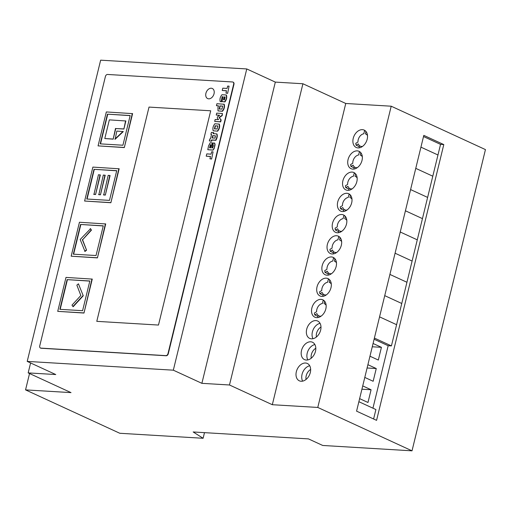 <?xml version="1.0" encoding="UTF-8"?>
<svg xmlns="http://www.w3.org/2000/svg" width="511" height="511" viewBox="0 0 511 511"><rect width="100%" height="100%" fill="white"/><g stroke="black" fill="none" stroke-linecap="round" stroke-linejoin="round"><path stroke-width="0.77" d="M372.941 408.187L388.175 345.717L374.109 339.24L388.175 345.717L391.42 345.909L374.391 338.071M367.901 364.694L376.256 368.54L373.151 381.27L364.797 377.425M362.727 385.907L371.082 389.759L367.984 402.483L359.629 398.637M373.075 343.481L381.43 347.327L378.325 360.057L369.97 356.212M311.225 358.224A7.78 5.5 114.7 0 1 311.378 354.525A7.78 5.5 114.7 0 1 315.817 348.247M306.051 379.437A7.78 5.5 114.7 0 1 306.21 375.738A7.78 5.5 114.7 0 1 310.643 369.466M316.398 337.011A7.78 5.5 114.7 0 1 316.552 333.313A7.78 5.5 114.7 0 1 320.985 327.034M367.096 367.99L376.256 368.54M361.929 389.203L371.082 389.759M372.27 346.777L381.43 347.327M210.711 110.791L158.48 325.053L96.783 321.342L149.02 107.086L210.711 110.791L158.48 325.053L96.783 321.342L149.02 107.086L210.711 110.791M71.974 305.144L80.847 295.518L76.861 285.119L78.432 283.835L83.255 295.78L73.175 306.715L71.974 305.144M78.432 283.835L83.255 295.78M82.967 295.645L72.888 306.581M90.543 228.711L91.45 230.148L82.584 239.774L86.57 250.173L84.992 251.463L80.176 239.518L90.543 228.711M90.255 228.577L91.45 230.148M91.169 230.02L82.584 239.774M82.297 239.646L86.57 250.173M86.282 250.039L84.711 251.329M100.348 174.979L95.589 194.493L93.967 194.397L98.438 174.749L100.348 174.979M100.06 174.845L95.589 194.493M95.302 194.365L93.679 194.263M105.215 175.267L100.456 194.787L98.834 194.691L103.305 175.043L105.215 175.267M104.927 175.139L100.456 194.787M100.175 194.653L98.546 194.557M110.089 175.56L105.33 195.081L103.707 194.978L108.179 175.33L110.089 175.56M109.801 175.433L105.33 195.081M105.042 194.947L103.42 194.851M116.821 131.084L123.279 131.583L115.141 139.273L116.821 131.084M122.991 131.455L114.86 139.145M125.866 120.979L123.898 129.04L115.78 128.548L113.193 139.158L104.793 138.538L109.341 119.868L125.866 120.979M125.578 120.845L123.898 129.04M123.611 128.906L115.78 128.548M115.499 128.421L113.193 139.158M112.912 139.024L104.793 138.538M107.553 74.459L232.562 81.971A2.223 1.571 114.7 0 1 232.971 82.073A2.223 1.571 114.7 0 1 233.668 84.187L167.991 353.606A2.223 1.571 114.7 0 1 165.851 355.63L40.842 348.119A2.223 1.571 114.7 0 1 40.426 348.017A2.223 1.571 114.7 0 1 39.737 345.902L105.413 76.484A2.223 1.571 114.7 0 1 107.553 74.459M233.112 82.15A2.223 1.571 114.7 0 1 233.259 82.207A2.223 1.571 114.7 0 1 233.955 84.321L168.279 353.74A2.223 1.571 114.7 0 1 166.139 355.758L41.129 348.247A2.223 1.571 114.7 0 1 40.714 348.144A2.223 1.571 114.7 0 1 40.58 348.074M208.686 98.834A5.557 3.928 114.7 0 1 207.651 98.578A5.557 3.928 114.7 0 1 206.406 91.884A5.557 3.928 114.7 0 1 212.301 88.48A5.557 3.928 114.7 0 1 214.032 93.775A5.557 3.928 114.7 0 1 208.686 98.834A5.557 3.928 114.7 0 1 207.651 98.578A5.557 3.928 114.7 0 1 206.406 91.884A5.557 3.928 114.7 0 1 212.301 88.48A5.557 3.928 114.7 0 1 214.032 93.775A5.557 3.928 114.7 0 1 208.686 98.834M206.214 156.187L206.776 153.888L211.062 154.15L211.637 151.786L213.055 151.869L211.624 159.023L209.925 158.812L210.5 156.443L206.214 156.187L210.475 156.558M213.055 151.869L211.624 159.023M211.343 158.895L209.925 158.812M212.167 142.825L211.778 147.922L212.602 147.973L213.176 146.453L213.323 145.003L212.812 144.971L213.298 142.965L214.729 143.163L215.086 144.76L214.154 148.586L213.03 150.138L207.798 149.71L208.539 145.839L210.251 142.71L212.448 142.959L212.091 147.941M214.448 143.035L215.086 144.76M214.799 144.632L214.154 148.586M213.866 148.452L213.03 150.138M212.742 150.01L207.798 149.71M213.33 145.118L212.812 144.971M210.947 146.318L210.577 147.851L209.561 147.788L210.347 144.747L211.139 144.792L210.947 146.318M210.347 144.747L211.139 144.907M209.849 147.922L210.634 144.875M213.419 132.534L213.144 133.658L216.67 133.869C217.328 135.651 216.977 137.753 215.616 140.18L211.618 139.937L211.35 141.036L209.325 140.915L209.81 138.941L210.411 138.979L211.522 134.431L210.915 134.399L211.401 132.413L213.707 132.662L213.457 133.678M216.67 133.869L216.951 134.003C217.616 135.785 217.264 137.887 215.904 140.314L211.899 140.071L211.631 141.17L209.325 140.915M211.49 134.546L210.915 134.399M212.665 135.632L215.438 135.798L215.022 138.13L212.097 137.951L212.665 135.632L215.438 135.913M212.41 137.97L212.953 135.766M217.641 131.167L213.176 130.784C212.48 128.363 213.055 126.025 214.888 123.758L219.353 124.141C220.049 126.562 219.481 128.9 217.641 131.167L213.176 130.784M217.092 129.002L214.416 128.842L215.157 125.795L217.833 125.955L217.092 129.002M215.157 125.795L217.833 126.07M214.703 128.97L215.444 125.923M219.072 124.013C219.768 126.428 219.193 128.766 217.36 131.033M216.249 115.039L216.709 113.142L222.413 113.487L221.927 115.473L219.034 117.441L220.873 119.791L220.394 121.771L214.69 121.426L215.15 119.529L218.574 119.593L217.271 118.022L217.577 116.751L219.634 115.243L216.249 115.039L219.602 115.352M222.413 113.487L222.215 115.607L219.302 117.651L221.161 119.919L220.675 121.899L214.69 121.426M216.434 105.694L216.92 103.707L224.201 104.257C224.897 106.678 224.329 109.015 222.489 111.283L218.005 110.9L217.967 107.329L218.516 105.822L216.434 105.694L218.465 105.93M223.914 104.129C224.61 106.544 224.042 108.888 222.202 111.149L222.489 111.283M222.202 111.149L218.005 110.9M221.934 109.118L219.149 108.952L219.89 105.905L222.681 106.071L221.934 109.118M219.89 105.905L222.681 106.186M219.436 109.079L220.177 106.033M222.106 96.732L221.218 101.644L220.164 101.587C219.615 99.102 220.222 96.809 221.972 94.714L226.156 94.963C226.839 97.135 226.354 99.402 224.687 101.772L222.342 101.632L222.151 100.418L223.032 96.783L222.106 96.732L221.646 99.92M223.007 96.898L222.394 96.86M221.665 99.811L221.506 101.778L220.164 101.587M226.156 94.963L226.437 95.097C227.127 97.269 226.641 99.536 224.974 101.906L222.342 101.632M224.444 99.837L223.479 99.779L224.176 96.924L225.127 96.981L224.444 99.837M224.176 96.924L225.127 97.096M223.792 99.798L224.463 97.058M222.234 90.479L222.796 88.179L227.082 88.435L227.657 86.072L229.075 86.161L227.644 93.315L225.945 93.098L226.52 90.734L222.234 90.479L226.494 90.849M229.075 86.161L227.644 93.315M227.357 93.187L225.945 93.098M92.261 279.102L83.983 313.045L57.724 311.352L65.996 277.409L92.261 279.102M91.974 278.968L83.983 313.045M83.702 312.911L57.724 311.352M82.59 310.694L59.864 309.327L67.107 279.626L89.834 280.993L82.59 310.694M67.107 279.626L89.808 281.107M60.177 309.347L67.388 279.76M105.707 223.946L97.429 257.889L71.17 256.196L79.441 222.253L105.707 223.946M105.419 223.812L97.429 257.889M97.147 257.755L71.17 256.196M96.036 255.538L73.309 254.171L80.553 224.47L103.279 225.836L96.036 255.538M80.553 224.47L103.254 225.951M73.622 254.191L80.834 224.604M119.152 168.79L110.874 202.733L84.615 201.04L92.887 167.097L119.152 168.79M118.865 168.656L110.874 202.733M110.593 202.599L84.615 201.04M109.482 200.382L86.755 199.015L93.998 169.313L116.725 170.68L109.482 200.382M93.998 169.313L116.7 170.795M87.068 199.035L94.279 169.448M132.598 113.634L124.32 147.577L98.061 145.884L106.333 111.941L132.598 113.634M132.311 113.499L124.32 147.577M124.039 147.443L98.061 145.884M122.927 145.226L100.201 143.859L107.444 114.157L130.171 115.524L122.927 145.226M107.444 114.157L130.145 115.639M100.514 143.878L107.725 114.292M373.605 418.988L375.904 409.554L358.875 401.71M326.344 294.885A6.669 4.714 114.7 0 1 324.076 294.655A6.669 4.714 114.7 0 1 322.122 292.426L319.937 293.71A9.562 6.758 114.7 0 1 319.573 291.819L321.758 290.542A6.669 4.714 114.7 0 1 327.583 282.27L328.26 279.485A9.562 6.758 114.7 0 1 329.327 279.491M323.731 294.47L322.792 295.019L319.937 293.71M329.787 279.99L329.205 282.366A6.669 4.714 114.7 0 1 329.652 282.538A6.669 4.714 114.7 0 1 331.307 284.11M331.518 273.672A6.669 4.714 114.7 0 1 329.244 273.442A6.669 4.714 114.7 0 1 327.296 271.213L325.111 272.491A9.562 6.758 114.7 0 1 324.747 270.606L326.931 269.329A6.669 4.714 114.7 0 1 332.75 261.057L333.434 258.272A9.562 6.758 114.7 0 1 334.494 258.279M328.905 273.257L327.966 273.807L325.111 272.491M334.954 258.777L334.379 261.153A6.669 4.714 114.7 0 1 334.826 261.325A6.669 4.714 114.7 0 1 336.474 262.897M336.685 252.46A6.669 4.714 114.7 0 1 334.418 252.223A6.669 4.714 114.7 0 1 332.463 250L330.278 251.278A9.562 6.758 114.7 0 1 329.914 249.394L332.099 248.11A6.669 4.714 114.7 0 1 337.924 239.844L338.601 237.059A9.562 6.758 114.7 0 1 339.668 237.066M334.073 252.044L333.134 252.594L330.278 251.278M340.128 237.564L339.547 239.94A6.669 4.714 114.7 0 1 339.994 240.113A6.669 4.714 114.7 0 1 341.648 241.684M341.859 231.24A6.669 4.714 114.7 0 1 339.591 231.01A6.669 4.714 114.7 0 1 337.637 228.787L335.452 230.065A9.562 6.758 114.7 0 1 335.088 228.181L337.273 226.897A6.669 4.714 114.7 0 1 343.098 218.631L343.775 215.846A9.562 6.758 114.7 0 1 344.836 215.853M339.247 230.831L338.308 231.381L335.452 230.065M345.302 216.345L344.721 218.727A6.669 4.714 114.7 0 1 345.168 218.893A6.669 4.714 114.7 0 1 346.816 220.471M347.026 210.027A6.669 4.714 114.7 0 1 344.759 209.797A6.669 4.714 114.7 0 1 342.811 207.568L340.62 208.852A9.562 6.758 114.7 0 1 340.256 206.968L342.447 205.684A6.669 4.714 114.7 0 1 348.266 197.418L348.949 194.634A9.562 6.758 114.7 0 1 350.009 194.64M344.42 209.619L343.475 210.168L340.62 208.852M350.469 195.132L349.888 197.514A6.669 4.714 114.7 0 1 350.342 197.68A6.669 4.714 114.7 0 1 351.99 199.258M352.2 188.815A6.669 4.714 114.7 0 1 349.933 188.585A6.669 4.714 114.7 0 1 347.978 186.355L345.794 187.639A9.562 6.758 114.7 0 1 345.43 185.755L347.614 184.471A6.669 4.714 114.7 0 1 353.44 176.206L354.117 173.421A9.562 6.758 114.7 0 1 355.183 173.427M349.588 188.399L348.649 188.955L345.794 187.639M355.643 173.919L355.062 176.301A6.669 4.714 114.7 0 1 355.509 176.467A6.669 4.714 114.7 0 1 357.163 178.039M357.374 167.602A6.669 4.714 114.7 0 1 355.1 167.372A6.669 4.714 114.7 0 1 353.152 165.142L350.968 166.426A9.562 6.758 114.7 0 1 350.603 164.536L352.788 163.258A6.669 4.714 114.7 0 1 358.607 154.986L359.29 152.201A9.562 6.758 114.7 0 1 360.351 152.208M354.762 167.186L353.823 167.742L350.968 166.426M360.811 152.706L360.236 155.089A6.669 4.714 114.7 0 1 360.683 155.255A6.669 4.714 114.7 0 1 362.331 156.826M362.542 146.389A6.669 4.714 114.7 0 1 360.274 146.159A6.669 4.714 114.7 0 1 358.32 143.93L356.135 145.213A9.562 6.758 114.7 0 1 355.771 143.323L357.956 142.045A6.669 4.714 114.7 0 1 363.781 133.773L364.458 130.988A9.562 6.758 114.7 0 1 365.525 130.995M359.929 145.974L358.99 146.523L356.135 145.213M365.985 131.493L365.403 133.869A6.669 4.714 114.7 0 1 365.85 134.042A6.669 4.714 114.7 0 1 367.505 135.613M321.17 316.098A6.669 4.714 114.7 0 1 318.902 315.868A6.669 4.714 114.7 0 1 316.948 313.639L314.763 314.923A9.562 6.758 114.7 0 1 314.399 313.032L316.59 311.755A6.669 4.714 114.7 0 1 322.409 303.483L323.093 300.698A9.562 6.758 114.7 0 1 324.153 300.704M318.564 315.683L317.618 316.239L314.763 314.923M324.613 301.203L324.031 303.585A6.669 4.714 114.7 0 1 324.479 303.751A6.669 4.714 114.7 0 1 326.133 305.322M391.42 345.909L396.593 324.696L379.564 316.858L396.593 324.696L401.761 303.483L384.732 295.645L401.761 303.483L406.935 282.27L389.906 274.426L406.935 282.27L412.102 261.057L395.08 253.213L412.102 261.057L417.276 239.844L400.247 232L417.276 239.844L422.45 218.625L405.421 210.788L422.45 218.625L427.618 197.412L410.589 189.575L427.618 197.412L432.791 176.199L415.762 168.362L432.791 176.199L437.965 154.986L420.936 147.149L437.965 154.986L440.546 144.377L423.517 136.539M28.169 372.896L71.01 392.614L25.55 389.887L119.791 433.271L203.11 438.278L193.177 431.967L308.446 438.892L322.722 445.464L412.019 450.83L317.778 407.446L391.209 106.205L345.755 103.478L302.914 83.753L275.32 82.099L246.762 68.947L100.648 60.17L27.211 361.405L55.769 374.55L28.169 372.896L30.596 362.963M25.55 389.887L29.536 373.522M412.019 450.83L485.45 149.595L391.209 106.205M376.569 420.355L356.576 411.151L423.804 135.37L443.797 144.575L376.569 420.355M317.778 407.446L272.318 404.712L229.484 384.987L201.883 383.333L173.325 370.181L27.211 361.405M173.325 370.181L246.762 68.947M357.981 147.909A9.562 6.758 114.7 0 1 356.212 147.468A9.562 6.758 114.7 0 1 354.066 135.958A9.562 6.758 114.7 0 1 364.202 130.101A9.562 6.758 114.7 0 1 367.192 139.203A9.562 6.758 114.7 0 1 357.981 147.909M352.814 169.122A9.562 6.758 114.7 0 1 351.038 168.681A9.562 6.758 114.7 0 1 348.898 157.171A9.562 6.758 114.7 0 1 359.035 151.313A9.562 6.758 114.7 0 1 362.018 160.416A9.562 6.758 114.7 0 1 352.814 169.122M347.64 190.335A9.562 6.758 114.7 0 1 345.87 189.894A9.562 6.758 114.7 0 1 343.724 178.384A9.562 6.758 114.7 0 1 353.861 172.526A9.562 6.758 114.7 0 1 356.844 181.629A9.562 6.758 114.7 0 1 347.64 190.335M342.472 211.548A9.562 6.758 114.7 0 1 340.696 211.107A9.562 6.758 114.7 0 1 338.557 199.597A9.562 6.758 114.7 0 1 348.694 193.739A9.562 6.758 114.7 0 1 351.677 202.848A9.562 6.758 114.7 0 1 342.472 211.548M337.298 232.761A9.562 6.758 114.7 0 1 335.523 232.32A9.562 6.758 114.7 0 1 333.383 220.809A9.562 6.758 114.7 0 1 343.52 214.959A9.562 6.758 114.7 0 1 346.503 224.061A9.562 6.758 114.7 0 1 337.298 232.761M332.124 253.973A9.562 6.758 114.7 0 1 330.355 253.539A9.562 6.758 114.7 0 1 328.209 242.029A9.562 6.758 114.7 0 1 338.346 236.171A9.562 6.758 114.7 0 1 341.329 245.274A9.562 6.758 114.7 0 1 332.124 253.973M326.957 275.186A9.562 6.758 114.7 0 1 325.181 274.752A9.562 6.758 114.7 0 1 323.041 263.242A9.562 6.758 114.7 0 1 333.178 257.384A9.562 6.758 114.7 0 1 336.161 266.487A9.562 6.758 114.7 0 1 326.957 275.186M321.783 296.406A9.562 6.758 114.7 0 1 320.014 295.965A9.562 6.758 114.7 0 1 317.868 284.455A9.562 6.758 114.7 0 1 328.005 278.597A9.562 6.758 114.7 0 1 330.987 287.699A9.562 6.758 114.7 0 1 321.783 296.406M316.616 317.618A9.562 6.758 114.7 0 1 314.84 317.178A9.562 6.758 114.7 0 1 312.7 305.667A9.562 6.758 114.7 0 1 322.837 299.81A9.562 6.758 114.7 0 1 325.82 308.912A9.562 6.758 114.7 0 1 316.616 317.618M311.442 338.831A9.562 6.758 114.7 0 1 309.666 338.391A9.562 6.758 114.7 0 1 307.526 326.88A9.562 6.758 114.7 0 1 317.663 321.023A9.562 6.758 114.7 0 1 320.646 330.125A9.562 6.758 114.7 0 1 311.442 338.831M306.268 360.044A9.562 6.758 114.7 0 1 304.499 359.603A9.562 6.758 114.7 0 1 302.352 348.093A9.562 6.758 114.7 0 1 312.489 342.236A9.562 6.758 114.7 0 1 315.472 351.344A9.562 6.758 114.7 0 1 306.268 360.044M301.1 381.257A9.562 6.758 114.7 0 1 299.325 380.816A9.562 6.758 114.7 0 1 297.185 369.306A9.562 6.758 114.7 0 1 307.322 363.455A9.562 6.758 114.7 0 1 310.305 372.557A9.562 6.758 114.7 0 1 301.1 381.257M272.318 404.712L345.755 103.478M229.484 384.987L302.914 83.753M201.883 383.333L275.32 82.099M359.527 147.788A9.562 6.758 114.7 0 1 358.99 146.523M354.353 169A9.562 6.758 114.7 0 1 353.823 167.742M349.179 190.213A9.562 6.758 114.7 0 1 348.649 188.955M344.012 211.426A9.562 6.758 114.7 0 1 343.475 210.168M338.838 232.639A9.562 6.758 114.7 0 1 338.308 231.381M333.67 253.852A9.562 6.758 114.7 0 1 333.134 252.594M328.496 275.071A9.562 6.758 114.7 0 1 327.966 273.807M323.322 296.284A9.562 6.758 114.7 0 1 322.792 295.019M318.155 317.497A9.562 6.758 114.7 0 1 317.618 316.239M312.981 338.71A9.562 6.758 114.7 0 1 313.237 329.512A9.562 6.758 114.7 0 1 320.058 323.335M307.814 359.923A9.562 6.758 114.7 0 1 308.063 350.725A9.562 6.758 114.7 0 1 314.891 344.548M302.64 381.136A9.562 6.758 114.7 0 1 302.895 371.938A9.562 6.758 114.7 0 1 309.717 365.761M204.483 432.645L203.11 438.278M440.546 144.377L443.797 144.575M325.616 295.364L324.076 294.655M331.198 283.247L329.652 282.538M330.789 274.151L329.244 273.442M336.366 262.034L334.826 261.325M335.963 252.939L334.418 252.223M341.54 240.822L339.994 240.113M341.131 231.719L339.591 231.01M346.707 219.609L345.168 218.893M346.305 210.506L344.759 209.797M351.881 198.396L350.342 197.68M351.472 189.294L349.933 188.585M357.055 177.176L355.509 176.467M356.646 168.081L355.1 167.372M362.222 155.964L360.683 155.255M361.82 146.868L360.274 146.159M367.396 134.751L365.85 134.042M320.448 316.577L318.902 315.868M326.024 304.46L324.479 303.751"/></g></svg>
